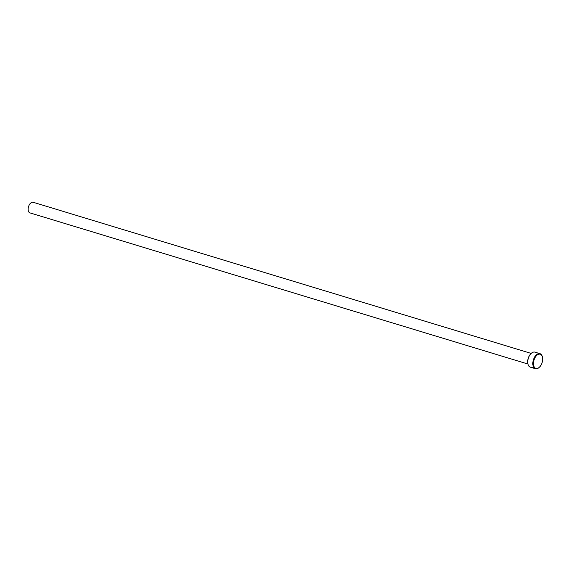 <?xml version="1.0" encoding="UTF-8"?>
<svg xmlns="http://www.w3.org/2000/svg" width="571" height="571" viewBox="0 0 571 571"><rect width="100%" height="100%" fill="white"/><g stroke="black" fill="none" stroke-linecap="round" stroke-linejoin="round"><path stroke-width="0.86" d="M531.244 367.324L535.42 368.716A7.858 4.518 -73.1 0 1 533.414 359.766A7.858 4.518 -73.1 0 1 539.98 353.677A7.858 4.518 -73.1 0 1 542.364 356.768A7.858 4.518 -73.1 0 1 542.407 356.961M531.494 367.424L532.971 367.838L531.465 367.51M531.33 367.467L530.766 367.189M530.802 367.146L531.187 367.331M532.093 367.617L534.463 368.416L531.872 367.474A7.858 4.518 106.9 0 0 532.093 367.617L532.036 367.631M531.715 367.438L532.586 367.753M527.932 363.898A7.394 4.254 -73.1 0 1 527.889 363.713A7.394 4.254 -73.1 0 1 528.239 358.203A7.394 4.254 -73.1 0 1 530.944 353.649A7.394 4.254 -73.1 0 1 531.08 353.528M539.98 353.677L534.92 352.143A7.858 4.518 106.9 0 0 531.223 353.392A7.858 4.518 106.9 0 0 528.353 358.231A7.858 4.518 106.9 0 0 527.975 364.084A7.858 4.518 106.9 0 0 530.352 367.174L531.13 367.41M534.028 359.958A7.394 4.254 106.9 0 0 534.492 367.331A7.394 4.254 106.9 0 0 539.395 367.21A7.394 4.254 106.9 0 0 542.1 362.649A7.394 4.254 106.9 0 0 542.45 357.139A7.394 4.254 106.9 0 0 538.51 354.291A7.394 4.254 106.9 0 0 534.028 359.958M539.26 367.331A7.858 4.518 -73.1 0 1 539.117 367.467A7.858 4.518 -73.1 0 1 535.42 368.716M527.961 364.034L29.963 212.897A5.546 3.19 -73.1 0 1 28.55 206.581A5.546 3.19 -73.1 0 1 33.189 202.284L531.187 353.42M531.116 367.41L532.971 367.838M532.286 367.76L534.706 368.495M527.889 363.713L527.975 364.084M542.45 357.139L542.364 356.768"/></g></svg>
